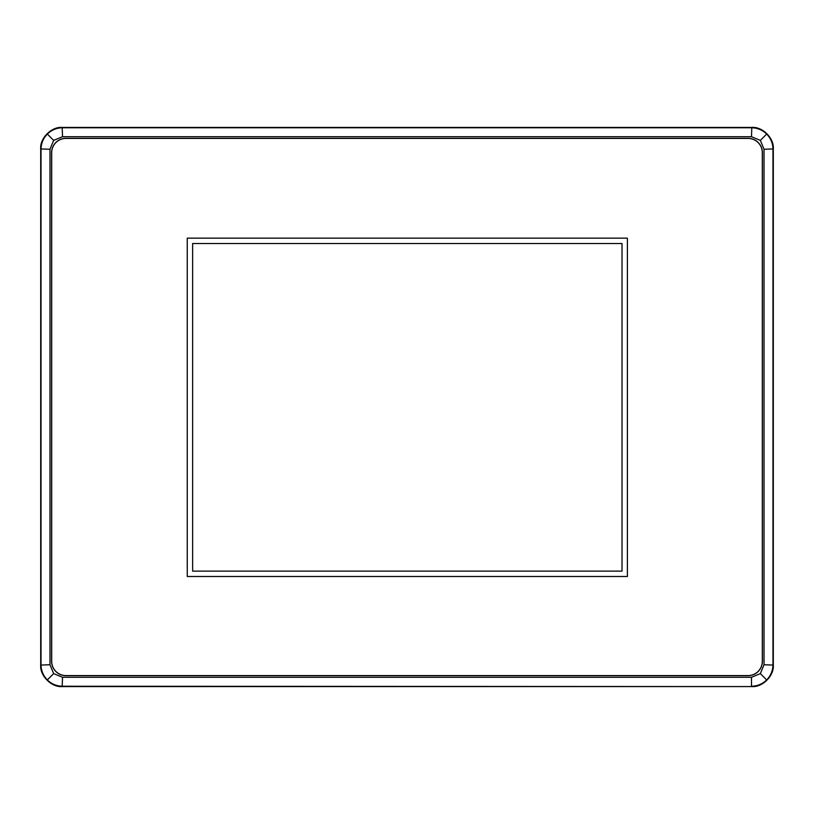 <?xml version="1.0" encoding="UTF-8"?>
<svg xmlns="http://www.w3.org/2000/svg" width="814" height="814" viewBox="0 0 814 814"><rect width="100%" height="100%" fill="white"/><g stroke="black" fill="none" stroke-linecap="round" stroke-linejoin="round"><path stroke-width="1.22" d="M773.3 665.069C774.256 675.712 762.443 687.525 751.81 686.568L62.515 686.243C56.624 686.141 51.557 684.045 47.324 679.944C43.223 675.712 41.117 670.644 41.026 664.743L41.026 149.257C41.117 143.356 43.223 138.288 47.324 134.056C51.557 129.955 56.624 127.859 62.515 127.757L751.485 127.757C757.376 127.859 762.443 129.955 766.676 134.056C770.777 138.288 772.883 143.356 772.974 149.257L772.974 664.743C772.883 670.644 770.777 675.712 766.676 679.944C762.443 684.045 757.376 686.141 751.485 686.243L751.485 677.289L760.347 673.616L764.02 664.743L773.3 665.069L773.3 148.931L764.02 149.257L760.347 140.384L751.485 136.711L751.81 127.432L62.19 127.432L62.515 136.711L53.653 140.384L49.98 149.257L49.98 664.743L53.653 673.616L62.515 677.289L751.485 677.289M62.515 677.289L62.19 686.568C51.557 687.525 39.744 675.712 40.7 665.069L40.7 148.931L49.98 149.257M40.7 148.931C39.744 138.288 51.557 126.475 62.19 127.432M751.81 127.432C762.443 126.475 774.256 138.288 773.3 148.931M62.19 686.568L751.81 686.568M762.403 661.334L762.403 152.666A14.337 14.337 0 0 0 748.066 138.329L65.934 138.329A14.337 14.337 0 0 0 51.597 152.666L51.597 661.334A14.337 14.337 0 0 0 65.934 675.671L748.066 675.671A14.337 14.337 0 0 0 762.403 661.334M40.7 665.069L49.98 664.743M187.261 238.156L187.261 576.495L627.391 576.495L627.391 238.156L187.261 238.156M65.934 138.421A14.245 14.245 0 0 0 51.689 152.666L51.689 661.334A14.245 14.245 0 0 0 65.934 675.579L748.066 675.579A14.245 14.245 0 0 0 762.311 661.334L762.311 152.666A14.245 14.245 0 0 0 748.066 138.421L65.934 138.421M622.018 571.123L192.633 571.123L192.633 243.528L622.018 243.528L622.018 571.123M53.653 140.384L47.324 134.056M53.653 673.616L47.324 679.944M760.347 140.384L766.676 134.056M760.347 673.616L766.676 679.944M751.485 136.711L62.515 136.711M764.02 664.743L764.02 149.257"/></g></svg>
